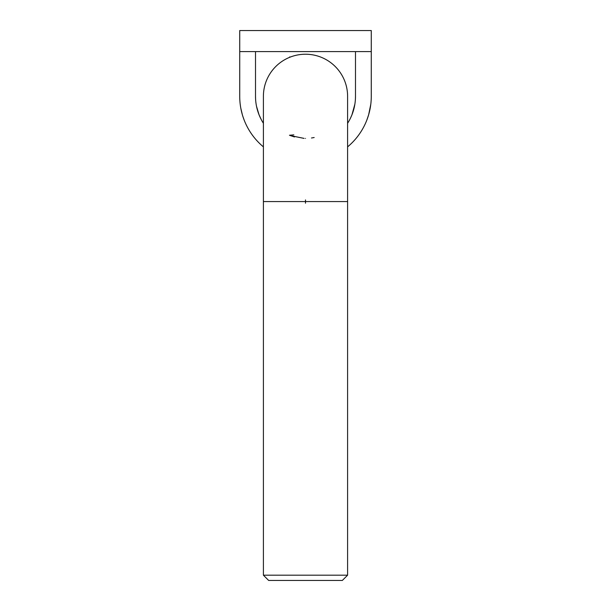 <?xml version="1.0" encoding="UTF-8"?>
<svg xmlns="http://www.w3.org/2000/svg" width="611" height="611" viewBox="0 0 611 611"><rect width="100%" height="100%" fill="white"/><g stroke="black" fill="none" stroke-linecap="round" stroke-linejoin="round"><path stroke-width="0.92" d="M370.801 104.221L368.647 114.746L366.867 120.008A65.774 65.774 0 0 1 347.598 146.869A65.774 65.774 0 0 0 371.274 96.324L371.274 30.55L239.726 30.55L239.726 96.324A65.774 65.774 0 0 0 263.402 146.869M368.647 114.746L368.158 116.342M244.133 120.008L242.842 116.342M239.726 83.172L239.726 96.851M240.199 104.221L240.482 106.276M240.803 108.216L242.353 114.746M355.487 51.599L355.487 96.324A49.987 49.987 0 0 1 347.598 123.285M263.402 123.285A49.987 49.987 0 0 1 255.513 96.324L255.513 51.599M256.505 106.261L259.026 114.746L261.47 120.008M255.581 98.959L255.513 96.324L255.581 98.959M258.942 114.54L256.513 106.299M260.5 118.099L259.698 116.365M259.201 115.189L259.026 114.746M351.745 115.311L350.508 118.083M350.493 118.114L351.974 114.746L354.861 104.221A49.987 49.987 0 0 1 349.53 120.008M354.495 106.261L352.295 113.921M355.487 96.324L355.419 98.959L355.487 96.324M371.274 83.172L371.274 96.324L371.274 83.172M259.255 115.311A49.987 49.987 0 0 1 258.392 113.058M371.274 51.599L239.726 51.599M294.456 136.948L289.942 135.443M290.248 135.566L304.095 138.399M263.402 201.569L347.598 201.569L347.598 96.324A42.098 42.098 0 0 0 305.5 54.226A42.098 42.098 0 0 0 263.402 96.324L263.402 575.188L347.598 575.188L342.336 580.45L268.664 580.45L263.402 575.188M305.5 138.422C325.571 135.214 325.571 135.214 305.5 138.422L305.5 138.422M314.176 137.521L311.48 137.994M289.713 56.861L290.179 57.121M293.83 134.863L289.461 135.252M305.5 199.927L305.5 203.219M347.598 201.569L347.598 575.188"/></g></svg>
